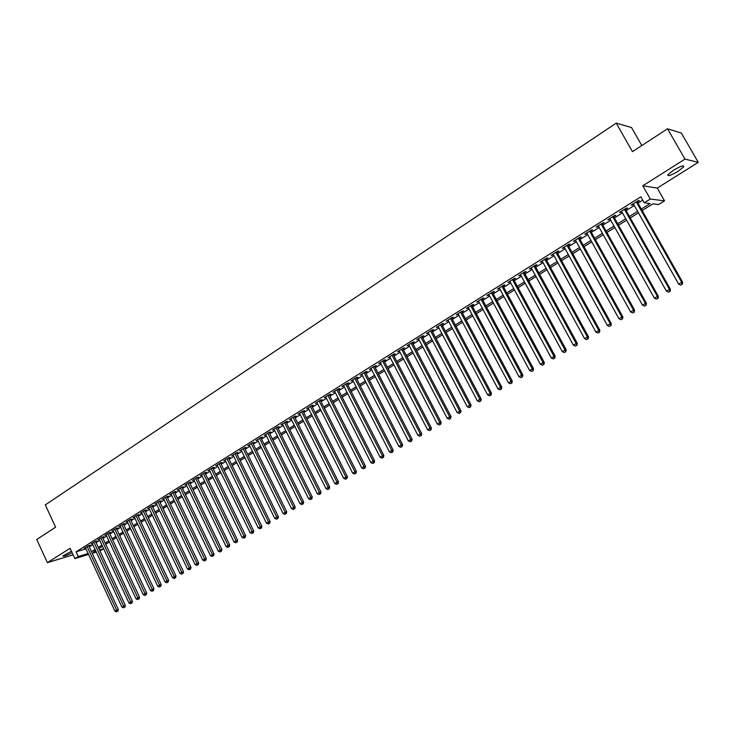 <?xml version="1.0" encoding="UTF-8"?>
<svg xmlns="http://www.w3.org/2000/svg" width="735" height="735" viewBox="0 0 735 735"><rect width="100%" height="100%" fill="white"/><g stroke="black" fill="none" stroke-linecap="round" stroke-linejoin="round"><path stroke-width="1.1" d="M71.479 551.259L62.843 556C63.541 556.643 66.637 555.55 72.159 552.72M678.129 171.31L683.706 166.817C683.982 164.989 680.537 166.156 673.379 170.318L667.858 174.783C667.61 176.593 671.037 175.435 678.129 171.31M99.537 550.01L103.644 548.751L99.96 550.938M641.811 145.539L631.54 127.532L616.242 123.131L45.304 504.871L55.603 527.206L36.75 539.481L47.371 562.67L73.142 554.851M616.242 123.131L632.449 151.64L667.545 128.79L681.363 133.072L698.25 162.352L684.974 159.1L642.794 185.799L650.291 199.029L664.532 200.866L658.643 204.523L652.919 203.843L642.133 210.559M642.794 185.799L657.265 188.087L698.25 162.352M657.265 188.087L664.532 200.866M667.545 128.79L684.974 159.1M88.852 546.032L90.047 545.278L88.31 545.802L84.231 548.365L85.572 547.961M95.679 541.75L96.882 540.997L95.146 541.511L91.039 544.093L92.399 543.689M102.56 537.432L103.773 536.669L102.046 537.184L97.902 539.784L99.271 539.38M109.497 533.077L110.719 532.315L108.991 532.82L104.82 535.438L106.198 535.034M116.488 528.695L117.719 527.923L116.001 528.419L111.793 531.065L113.19 530.661M123.544 524.275L124.775 523.495L123.067 523.981L118.822 526.655L120.228 526.242M130.646 519.81L131.896 519.029L130.187 519.516L125.915 522.199L127.33 521.795M137.812 515.318L139.071 514.528L137.371 515.005L133.053 517.716L134.496 517.311M145.034 510.788L146.311 509.989L144.611 510.467L140.266 513.195L141.717 512.791M152.32 506.222L153.606 505.414L151.915 505.882L147.533 508.629L148.994 508.225M159.67 501.61L160.956 500.801L159.284 501.261L154.855 504.035L156.334 503.631M167.075 496.961L168.379 496.143L166.707 496.603L162.242 499.396L163.74 498.991M174.544 492.275L175.858 491.458L174.195 491.899L169.693 494.719L171.2 494.315M182.078 487.553L183.401 486.726L181.738 487.158L177.208 490.006L178.734 489.602M189.676 482.785L191.008 481.949L189.354 482.38L184.779 485.256L186.322 484.852M197.338 477.98L198.68 477.134L197.035 477.566L192.423 480.46L193.976 480.056M205.056 473.138L206.416 472.283L204.78 472.697L200.122 475.618L201.702 475.223M212.856 468.25L214.225 467.387L212.59 467.8L207.895 470.749L209.484 470.345M220.711 463.316L222.099 462.453L220.472 462.857L215.741 465.825L217.339 465.42M228.42 457.868L223.642 460.863L225.259 460.468L225.029 459.991L258.251 527.95L261.862 526.232L228.41 457.877L230.037 457.473L228.64 458.346M236.633 453.33L238.039 452.448L236.44 452.833L231.617 455.856L233.252 455.452M244.7 448.267L246.124 447.376L244.525 447.762L239.665 450.812L241.31 450.399M252.84 443.168L254.273 442.268L252.684 442.635L247.778 445.713L249.441 445.3M261.044 438.014L262.496 437.114L260.916 437.472L255.964 440.577L257.645 440.155M269.332 432.823L270.783 431.914L269.221 432.263L264.223 435.396L265.914 434.964M277.683 427.586L279.153 426.658L277.591 427.007L272.556 430.159L274.265 429.727M286.117 422.294L287.596 421.366L286.044 421.697L280.963 424.885L282.69 424.444M294.616 416.956L296.113 416.019L294.579 416.35L289.452 419.566L291.189 419.115M303.197 411.572L304.713 410.626L303.178 410.948L298.006 414.191L299.761 413.731M311.861 406.143L313.386 405.187L311.861 405.5L306.642 408.77L308.406 408.311M320.598 400.667L322.132 399.702L320.625 399.996L315.361 403.304L317.143 402.835M329.418 395.136L330.961 394.162L329.473 394.447L324.153 397.782L325.954 397.304M338.311 389.55L339.882 388.567L338.394 388.843L333.029 392.214L334.838 391.727M347.297 383.918L348.877 382.926L347.398 383.192L341.986 386.592L343.815 386.096M356.356 378.231L357.954 377.23L356.493 377.487L351.027 380.914L352.873 380.418M365.506 372.498L367.114 371.487L365.662 371.726L360.15 375.19L362.015 374.685M374.74 366.701L376.366 365.681L374.923 365.92L369.356 369.411L371.239 368.896M384.056 360.857L385.7 359.828L384.276 360.049L378.654 363.577L380.546 363.053M393.464 354.959L395.118 353.921L393.712 354.132L388.034 357.688L389.954 357.164M402.964 348.996L404.636 347.949L403.23 348.151L397.506 351.743L399.436 351.211M412.546 342.988L414.237 341.922L412.849 342.115L407.071 345.744L409.018 345.202M422.23 336.915L423.93 335.849L422.561 336.024L416.727 339.68L418.693 339.129M431.996 330.787L433.723 329.703L432.364 329.868L426.465 333.571L428.459 333.01M441.864 324.594L443.6 323.501L442.259 323.657L436.314 327.387L438.317 326.818M451.832 318.347L453.578 317.244L452.255 317.382L446.246 321.158L448.267 320.579M461.883 312.035L463.656 310.923L462.343 311.052L456.279 314.856L458.318 314.268M472.045 305.668L473.836 304.547L472.541 304.658L466.413 308.498L468.471 307.901M482.298 299.228L484.108 298.098L482.831 298.199L476.638 302.076L478.724 301.479M492.661 292.732L494.48 291.584L493.222 291.676L486.974 295.599L489.078 294.983M503.126 286.172L504.963 285.015L503.723 285.088L497.411 289.048L499.534 288.423M513.692 279.539L515.547 278.372L514.325 278.427L507.949 282.433L510.09 281.799M524.367 272.85L526.242 271.665L525.029 271.711L518.588 275.754L520.757 275.111M535.144 266.079L537.046 264.894L535.852 264.922L529.347 269.001L531.534 268.348M546.032 259.253L547.952 258.049L546.776 258.058L540.207 262.184L542.412 261.522M557.038 252.353L558.967 251.14L557.819 251.131L551.176 255.302L553.409 254.632M568.146 245.38L570.103 244.149L568.973 244.13L562.266 248.338L564.517 247.658M579.373 238.333L581.357 237.093L580.237 237.056L573.465 241.31L575.735 240.621M590.72 231.222L592.722 229.972L591.62 229.917L584.775 234.208L587.072 233.509M602.186 224.028L604.207 222.76L603.132 222.696L596.214 227.032L598.529 226.325M613.771 216.761L615.811 215.484L614.754 215.401L607.762 219.783L610.105 219.058M625.476 209.42L627.534 208.134L626.505 208.023L619.44 212.461L621.81 211.726M641.288 209.071L650.19 203.522L644.227 202.814L640.837 196.805L76.091 551.81L85.977 548.824M89.284 546.95L92.867 544.708M96.11 542.669L99.749 540.4M102.992 538.36L106.676 536.054M109.938 534.014L113.668 531.671M116.929 529.632L120.705 527.261M123.985 525.213L127.817 522.805M131.087 520.757L134.974 518.322M138.263 516.264L142.195 513.802M145.484 511.735L149.471 509.236M152.779 507.168L156.812 504.642M160.12 502.565L164.217 500.002M167.534 497.926L171.687 495.326M175.003 493.24L179.211 490.603M182.537 488.518L186.8 485.844M190.144 483.759L194.463 481.048M197.807 478.954L202.18 476.216M205.534 474.112L209.971 471.337M213.325 469.224L217.826 466.413M221.189 464.299L225.746 461.442M229.118 459.329L233.739 456.435M237.12 454.322L241.797 451.391M245.187 449.26L249.937 446.292M253.327 444.16L258.141 441.147M261.541 439.015L266.419 435.965M269.828 433.825L274.761 430.728M278.188 428.588L283.195 425.455M286.622 423.305L291.694 420.126M295.13 417.976L300.266 414.751M303.711 412.592L308.921 409.331M312.375 407.172L317.658 403.855M321.112 401.687L326.469 398.333M329.941 396.165L335.371 392.756M338.835 390.588L344.347 387.134M347.82 384.956L353.406 381.456M356.888 379.278L362.548 375.732M366.039 373.545L371.781 369.944M375.282 367.757L381.097 364.11M384.607 361.914L390.496 358.221M394.015 356.016L399.996 352.267M403.515 350.062L409.579 346.268M413.107 344.053L419.253 340.204M422.79 337.981L429.019 334.076M432.566 331.862L438.887 327.902M442.433 325.678L448.846 321.664M452.402 319.431L458.897 315.361M462.462 313.128L469.059 308.994M472.623 306.761L479.312 302.572M482.886 300.33L489.666 296.086M493.249 293.835L500.122 289.526M503.723 287.275L510.687 282.911M514.289 280.651L521.363 276.222M524.974 273.962L532.14 269.469M535.751 267.2L543.027 262.643M546.647 260.374L554.025 255.752M557.654 253.483L565.141 248.788M568.771 246.51L576.369 241.76M580.007 239.472L587.706 234.649M591.353 232.361L599.172 227.464M602.829 225.176L610.748 220.215M614.414 217.918L622.453 212.874M626.119 210.577L634.287 205.469M637.962 203.163L642.739 200.168M637.3 202.006L639.386 200.701L638.375 200.572L631.236 205.056L633.625 204.312M88.586 554.438L74.887 558.646L70.101 548.282L47.371 562.67M74.887 558.646L78.278 556.533L88.154 553.501M76.091 551.81L78.278 556.533M644.227 202.814L650.291 199.029M96.294 552.058L92.243 553.308M95.596 550.57L93.547 551.847L95.862 551.14M638.449 212.847L630.262 217.937M626.587 220.224L618.521 225.241M614.846 227.528L606.899 232.471M603.233 234.759L595.396 239.628M591.739 241.907L584.013 246.712M580.365 248.981L572.749 253.722M569.101 255.991L561.604 260.659M557.957 262.919L550.561 267.522M546.932 269.782L539.637 274.32M536.008 276.571L528.823 281.046M525.203 283.297L518.111 287.707M514.5 289.957L507.517 294.303M503.907 296.545L497.016 300.835M493.424 303.077L486.625 307.303M483.033 309.536L476.335 313.707M472.752 315.931L466.146 320.047M462.572 322.27L456.058 326.322M452.484 328.545L446.062 332.542M442.498 334.756L436.167 338.697M432.612 340.902L426.364 344.798M422.818 347.003L416.653 350.834M413.116 353.039L407.034 356.815M403.506 359.011L397.506 362.741M393.988 364.937L388.071 368.612M384.552 370.808L378.727 374.427M375.208 376.614L369.466 380.197M365.956 382.375L360.288 385.903M356.787 388.08L351.192 391.553M347.71 393.73L342.188 397.157M338.706 399.325L333.258 402.716M329.785 404.875L324.42 408.219M320.956 410.369L315.655 413.667M312.191 415.817L306.973 419.069M303.518 421.219L298.364 424.426M294.919 426.566L289.829 429.736M286.393 431.868L281.376 434.991M277.949 437.123L272.997 440.21M269.58 442.332L264.692 445.373M261.274 447.496L256.46 450.5M253.051 452.613L248.301 455.571M244.902 457.685L240.207 460.606M236.817 462.719L232.186 465.595M228.805 467.699L224.239 470.547M220.858 472.642L216.356 475.444M212.985 477.539L208.538 480.304M205.175 482.399L200.793 485.128M197.439 487.213L193.112 489.905M189.759 491.991L185.486 494.646M182.151 496.722L177.934 499.35M174.608 501.417L170.447 504.008M167.121 506.075L163.014 508.629M159.697 510.696L155.655 513.214M152.338 515.272L148.341 517.762M145.043 519.81L141.102 522.263M137.803 524.312L133.917 526.738M130.628 528.777L126.787 531.166M123.508 533.206L119.722 535.567M116.442 537.607L112.703 539.931M109.442 541.961L105.748 544.258M102.496 546.28L98.848 548.549M91.462 551.627L95.054 549.394M98.297 547.364L101.935 545.094M105.197 543.073L108.881 540.776M112.152 538.737L115.882 536.412M119.153 534.373L122.947 532.011M126.218 529.972L130.058 527.583M133.347 525.534L137.234 523.109M140.532 521.06L144.473 518.598M147.772 516.549L151.768 514.059M155.076 511.992L159.118 509.474M162.435 507.407L166.542 504.853M169.858 502.786L174.02 500.195M177.346 498.119L181.563 495.491M184.898 493.415L189.171 490.75M192.515 488.674L196.833 485.973M200.186 483.887L204.578 481.159M207.931 479.064L212.378 476.289M215.741 474.194L220.252 471.392M223.624 469.288L228.19 466.44M231.571 464.336L236.192 461.451M239.582 459.338L244.277 456.417M247.667 454.303L252.427 451.345M255.826 449.223L260.649 446.219M264.058 444.096L268.937 441.055M272.354 438.924L277.306 435.837M280.733 433.705L285.75 430.581M289.186 428.441L294.266 425.271M297.712 423.13L302.866 419.915M306.311 417.765L311.539 414.512M314.993 412.363L320.285 409.064M323.749 406.905L329.124 403.561M332.597 401.393L338.036 398.002M341.509 395.834L347.03 392.398M350.512 390.23L356.108 386.748M359.599 384.57L365.267 381.033M368.777 378.856L374.519 375.273M378.029 373.086L383.854 369.457M387.373 367.261L393.28 363.586M396.808 361.39L402.798 357.66M406.326 355.455L412.399 351.67M415.937 349.465L422.101 345.634M425.638 343.42L431.886 339.533M435.442 337.319L441.772 333.378M445.327 331.154L451.749 327.158M455.323 324.934L461.828 320.873M465.402 318.65L472.008 314.534M475.591 312.301L482.289 308.13M485.872 305.898L492.661 301.662M496.263 299.43L503.144 295.139M506.746 292.888L513.737 288.543M517.348 286.292L524.432 281.873M528.042 279.622L535.236 275.147M538.856 272.887L546.142 268.348M549.771 266.088L557.167 261.476M560.805 259.216L568.302 254.54M571.949 252.27L579.557 247.53M583.213 245.251L590.931 240.446M594.587 238.168L602.415 233.289M606.081 231.001L614.019 226.058M617.694 223.771L625.751 218.745M629.426 216.457L637.612 211.358M631.944 204.606L632.256 205.166M620.175 212.002L620.487 212.553M608.525 219.306L608.828 219.866M596.995 226.545L597.298 227.097M585.584 233.702L585.887 234.254M574.292 240.795L574.595 241.337M563.111 247.805L563.414 248.347M552.049 254.751L552.343 255.293M541.098 261.623L541.392 262.165M530.257 268.431L530.551 268.964M519.526 275.166L519.81 275.698M508.896 281.836L509.19 282.369M498.376 288.432L498.661 288.965M487.966 294.974L488.242 295.498M477.649 301.442L477.934 301.975M467.432 307.855L467.717 308.378M457.326 314.203L457.602 314.727M447.303 320.488L447.578 321.011M437.389 326.717L437.665 327.231M427.568 332.881L427.834 333.396M417.838 338.991L418.105 339.496M408.191 345.037L408.467 345.551M398.646 351.027L398.912 351.541M389.192 356.962L389.458 357.467M379.82 362.842L380.087 363.347M370.541 368.667L370.798 369.172M361.344 374.437L361.602 374.942M352.24 380.151L352.497 380.656M343.208 385.82L343.465 386.316M334.269 391.433L334.517 391.93M325.403 396.992L325.66 397.488M316.629 402.504L316.877 403M307.919 407.971L308.167 408.458M299.301 413.382L299.54 413.869M290.748 418.748L290.996 419.235M282.277 424.058L282.525 424.545M273.879 429.332L274.127 429.819M265.565 434.55L265.804 435.037M257.314 439.732L257.553 440.21M249.137 444.868L249.376 445.346M241.034 449.949L241.264 450.426M232.995 454.993L233.225 455.47M636.289 201.886L681.703 282.295L678.635 284.077L633.313 203.751M636.988 201.445L682.622 282.231L681.703 282.295L681.951 284.39L680.729 285.097L681.951 284.39M682.319 284.362L682.622 282.231M678.635 284.077L680.729 285.097M624.438 209.319L669.484 289.388L666.443 291.152L621.498 211.165M625.163 208.869L670.421 289.305L669.484 289.388L669.741 291.464L668.519 292.172L669.741 291.464M670.109 291.427L670.421 289.305M666.443 291.152L668.519 292.172M612.714 216.678L657.384 296.407L654.38 298.153L609.802 218.506M613.459 216.209L658.349 296.306L657.384 296.407L657.65 298.465L656.447 299.163L657.65 298.465M658.036 298.428L658.349 296.306M654.38 298.153L656.447 299.163M601.111 223.964L645.413 303.353L642.445 305.08L598.226 225.774M601.873 223.477L646.405 303.233L645.413 303.353L645.688 305.392L644.503 306.082L645.688 305.392M646.083 305.347L646.405 303.233M642.445 305.08L644.503 306.082M589.626 231.167L633.57 310.225L630.63 311.934L586.769 232.958M590.416 230.671L634.581 310.087L633.57 310.225L633.855 312.246L632.679 312.926L633.855 312.246M634.259 312.191L634.581 310.087M630.63 311.934L632.679 312.926M578.261 238.305L621.847 317.024L618.934 318.714L575.432 240.079M579.079 237.791L622.885 316.877L621.847 317.024L622.141 319.027L620.974 319.707L622.141 319.027M622.554 318.972L622.885 316.877M618.934 318.714L620.974 319.707M567.007 245.361L610.252 323.749L607.367 325.421L564.214 247.116M567.852 244.838L611.299 323.593L610.252 323.749L610.555 325.743L609.398 326.413L610.555 325.743M610.969 325.678L611.299 323.593M607.367 325.421L609.398 326.413M555.88 252.353L598.777 330.41L595.92 332.064L553.115 254.089M556.735 251.811L599.843 330.236L598.777 330.41L599.08 332.385L597.941 333.047L599.08 332.385M599.512 332.312L599.843 330.236M595.92 332.064L597.941 333.047M544.855 259.262L587.412 336.998L584.591 338.642L542.118 260.98M545.737 258.711L588.505 336.814L587.412 336.998L587.724 338.964L586.603 339.616L587.724 338.964M588.165 338.881L588.505 336.814M584.591 338.642L586.603 339.616M533.95 266.116L576.166 343.521L573.374 345.147L531.24 267.816M534.85 265.546L577.278 343.318L576.166 343.521L576.488 345.468L575.376 346.112L576.488 345.468M576.938 345.386L577.278 343.318M573.374 345.147L575.376 346.112M523.145 272.887L565.04 349.979L562.275 351.587L520.463 274.578M524.073 272.308L566.17 349.759L565.04 349.979L565.371 351.909L564.259 352.552L565.371 351.909M565.821 351.817L566.17 349.759M562.275 351.587L564.259 352.552M512.46 279.603L554.015 356.374L551.287 357.963L509.805 281.266M513.397 279.006L555.173 356.144L554.015 356.374L554.365 358.285L553.262 358.919L554.365 358.285M554.824 358.193L555.173 356.144M551.287 357.963L553.262 358.919M501.876 286.246L543.11 362.695L540.4 364.266L499.249 287.89M502.841 285.639L544.286 362.456L543.11 362.695L543.459 364.597L542.375 365.221L543.459 364.597M543.928 364.496L544.286 362.456M540.4 364.266L542.375 365.221M491.393 292.815L532.315 368.961L529.632 370.523L488.793 294.45M492.376 292.199L533.509 368.704L532.315 368.961L532.673 370.844L531.598 371.469L532.673 370.844M533.151 370.743L533.509 368.704M529.632 370.523L531.598 371.469M481.021 299.329L521.63 375.162L518.974 376.706L478.439 300.946M482.022 298.704L522.833 374.896L521.63 375.162L521.988 377.037L520.922 377.652L521.988 377.037M522.475 376.926L522.833 374.896M518.974 376.706L520.922 377.652M470.749 305.778L511.046 381.3L508.418 382.825L468.195 307.377M471.769 305.135L512.267 381.024L511.046 381.3L511.413 383.156L510.356 383.771L511.413 383.156M511.9 383.045L512.267 381.024M508.418 382.825L510.356 383.771M460.569 312.164L500.563 387.382L497.962 388.888L458.043 313.753M461.608 311.511L501.803 387.088L500.563 387.382L500.939 389.219L499.901 389.826L500.939 389.219M501.435 389.1L501.803 387.088M497.962 388.888L499.901 389.826M450.5 318.485L490.19 393.4L487.608 394.897L447.992 320.056M451.547 317.823L491.449 393.096L490.19 393.4L490.567 395.228L489.538 395.825L490.567 395.228M491.072 395.108L491.449 393.096M487.608 394.897L489.538 395.825M440.522 324.751L479.918 399.362L477.364 400.841L438.042 326.303M441.588 324.08L481.186 399.041L479.918 399.362L480.304 401.172L479.284 401.769L480.304 401.172M480.809 401.044L481.186 399.041M477.364 400.841L479.284 401.769M430.637 330.952L469.738 405.261L467.212 406.731L428.183 332.486M431.73 330.263L471.025 404.939L469.738 405.261L470.134 407.061L469.123 407.649L470.134 407.061M470.648 406.933L471.025 404.939M467.212 406.731L469.123 407.649M420.852 337.089L459.66 411.113L457.161 412.565L418.426 338.614M421.954 336.4L460.964 410.773L459.66 411.113L460.064 412.895L459.063 413.474L460.064 412.895M460.588 412.758L460.964 410.773M457.161 412.565L459.063 413.474M411.159 343.171L449.682 416.901L447.202 418.334L408.752 344.687M412.28 342.473L451.005 416.552L449.682 416.901L450.096 418.674L449.103 419.244L450.096 418.674M450.619 418.527L451.005 416.552M447.202 418.334L449.103 419.244M401.558 349.198L439.806 422.634L437.343 424.058L399.178 350.696M402.697 348.491L441.138 422.276L439.806 422.634L440.219 424.389L439.236 424.959L440.219 424.389M440.752 424.242L441.138 422.276M437.343 424.058L439.236 424.959M392.049 355.17L430.012 428.312L427.577 429.718L389.688 356.65M393.197 354.445L431.362 427.945L430.012 428.312L430.434 430.058L429.46 430.618L430.434 430.058M430.967 429.911L431.362 427.945M427.577 429.718L429.46 430.618M382.632 361.078L420.319 433.935L417.903 435.331L380.289 362.548M383.799 360.352L421.679 433.558L420.319 433.935L420.742 435.671L419.777 436.232L420.742 435.671M421.284 435.515L421.679 433.558M417.903 435.331L419.777 436.232M373.297 366.94L410.709 439.502L408.329 440.89L370.982 368.391M374.473 366.195L412.087 439.117L410.709 439.502L411.141 441.23L410.185 441.781L411.141 441.23M411.692 441.073L412.087 439.117M408.329 440.89L410.185 441.781M364.055 372.737L401.2 445.024L398.829 446.393L361.758 374.179M365.249 371.993L402.587 444.629L401.2 445.024L401.632 446.733L400.685 447.284L401.632 446.733M402.192 446.577L402.587 444.629M398.829 446.393L400.685 447.284M354.895 378.488L391.773 450.491L389.431 451.85L352.616 379.921M356.098 377.735L393.179 450.086L391.773 450.491L392.214 452.19L391.277 452.732L392.214 452.19M392.775 452.025L393.179 450.086M389.431 451.85L391.277 452.732M345.817 384.185L382.439 455.911L380.114 457.253L343.557 385.599M347.039 383.422L383.854 455.489L382.439 455.911L382.88 457.593L381.952 458.135L382.88 457.593M383.45 457.427L383.854 455.489M380.114 457.253L381.952 458.135M336.823 389.826L373.187 461.277L370.89 462.609L334.59 391.231M338.063 389.054L374.611 460.845L373.187 461.277L373.637 462.949L372.719 463.482L373.637 462.949M374.207 462.774L374.611 460.845M370.89 462.609L372.719 463.482M327.911 395.421L364.018 466.596L361.739 467.91L325.697 396.808M329.161 394.64L365.46 466.155L364.018 466.596L364.477 468.25L363.568 468.783L364.477 468.25M365.056 468.076L365.46 466.155M361.739 467.91L363.568 468.783M319.091 400.961L354.941 471.861L352.681 473.165L316.895 402.339M320.35 400.171L356.392 471.411L354.941 471.861L355.4 473.505L354.5 474.029L355.4 473.505M355.979 473.331L356.392 471.411M352.681 473.165L354.5 474.029M310.335 406.455L345.946 477.079L343.704 478.375L308.167 407.815M311.612 405.656L347.407 476.629L345.946 477.079L346.406 478.715L345.514 479.238L346.406 478.715M346.993 478.531L347.407 476.629M343.704 478.375L345.514 479.238M301.672 411.894L337.025 482.252L334.811 483.538L299.512 413.245M302.958 411.085L338.504 481.792L337.025 482.252L337.503 483.878L336.612 484.393L337.503 483.878M338.091 483.694L338.504 481.792M334.811 483.538L336.612 484.393M293.081 417.287L328.196 487.378L326 488.656L290.941 418.628M294.377 416.469L329.675 486.91L328.196 487.378L328.664 488.995L327.792 489.501L328.664 488.995M329.262 488.803L329.675 486.91M326 488.656L327.792 489.501M284.564 422.634L319.44 492.459L317.263 493.718L282.442 423.957M285.869 421.807L320.938 491.981L319.44 492.459L319.918 494.058L319.045 494.563L319.918 494.058M320.515 493.865L320.938 491.981M317.263 493.718L319.045 494.563M276.121 427.926L310.758 497.485L308.608 498.743L274.026 429.24M277.444 427.099L312.265 497.007L310.758 497.485L311.245 499.083L310.381 499.579L311.245 499.083M311.851 498.89L312.265 497.007M308.608 498.743L310.381 499.579M267.76 433.172L302.168 502.474L300.027 503.714L265.675 434.477M269.093 432.345L303.684 501.987L302.168 502.474L302.655 504.063L301.8 504.559L302.655 504.063M303.261 503.861L303.684 501.987M300.027 503.714L301.8 504.559M259.464 438.382L293.642 507.426L291.519 508.648L257.406 439.677M260.806 437.536L295.167 506.92L293.642 507.426L294.138 508.997L293.283 509.484L294.138 508.997M294.744 508.795L295.167 506.92M291.519 508.648L293.283 509.484M251.251 443.536L285.198 512.323L283.094 513.535L249.211 444.822M252.601 442.69L286.733 511.808L285.198 512.323L285.694 513.884L284.849 514.371L285.694 513.884M286.31 513.673L286.733 511.808M283.094 513.535L284.849 514.371M243.101 448.653L276.819 517.174L274.743 518.386L241.08 449.921M244.47 447.79L278.372 516.659L276.819 517.174L277.325 518.726L276.489 519.213L277.325 518.726M277.94 518.524L278.372 516.659M274.743 518.386L276.489 519.213M235.025 453.715L268.523 521.988L266.465 523.191L233.023 454.974M236.404 452.852L270.076 521.464L268.523 521.988L269.028 523.531L268.202 524.009L269.028 523.531M269.653 523.32L270.076 521.464M266.465 523.191L268.202 524.009M227.023 458.741L260.3 526.765L260.806 528.29L259.988 528.768L260.806 528.29M261.43 528.079L261.862 526.232M258.251 527.95L259.988 528.768M219.085 463.721L252.142 531.497L250.12 532.673L217.119 464.961M220.482 462.848L253.722 530.955L252.142 531.497L252.656 533.013L251.848 533.481L252.656 533.013M253.29 532.801L253.722 530.955M250.12 532.673L251.848 533.481M211.221 468.664L244.057 536.183L242.054 537.349L209.264 469.885M212.626 467.791L245.646 535.64L244.057 536.183L244.58 537.689L243.772 538.158L244.58 537.689M245.214 537.478L245.646 535.64M242.054 537.349L243.772 538.158M203.42 473.551L236.045 540.831L234.052 541.989L201.482 474.773M204.845 472.688L237.635 540.28L236.045 540.831L236.569 542.329L235.77 542.797L236.569 542.329M237.203 542.108L237.635 540.28M234.052 541.989L235.77 542.797M195.685 478.411L228.107 545.443L226.132 546.583L193.764 479.615M197.118 477.539L229.706 544.883L228.107 545.443L228.622 546.932L227.832 547.391L228.622 546.932M229.265 546.711L229.706 544.883M226.132 546.583L227.832 547.391M188.022 483.226L220.224 550.01L218.267 551.149L186.111 484.42M189.465 482.353L221.832 549.449L220.224 550.01L220.757 551.489L219.967 551.948L220.757 551.489M221.391 551.268L221.832 549.449M218.267 551.149L219.967 551.948M180.415 487.994L212.415 554.539L210.476 555.669L178.522 489.179M181.876 487.13L214.032 553.97L212.415 554.539L212.948 556.009L212.167 556.459L212.948 556.009M213.591 555.779L214.032 553.97M210.476 555.669L212.167 556.459M172.881 492.726L204.67 559.032L202.75 560.153L170.998 493.902M174.342 491.862L206.296 558.453L204.67 559.032L205.203 560.493L204.44 560.943L205.203 560.493M205.855 560.263L206.296 558.453M202.75 560.153L204.44 560.943M165.403 497.42L196.998 563.488L195.087 564.59L163.537 498.587M166.882 496.548L198.625 562.909L196.998 563.488L197.531 564.939L196.769 565.38L197.531 564.939M198.184 564.7L198.625 562.909M195.087 564.59L196.769 565.38M157.988 502.069L189.382 567.907L187.489 569L156.142 503.227M159.477 501.206L191.017 567.319L189.382 567.907L189.924 569.349L189.161 569.781L189.924 569.349M190.576 569.111L191.017 567.319M187.489 569L189.161 569.781M150.638 506.681L181.83 572.28L179.956 573.374L148.81 507.83M152.136 505.818L183.484 571.692L181.83 572.28L182.372 573.713L181.628 574.154L182.372 573.713M183.033 573.475L183.484 571.692M179.956 573.374L181.628 574.154M143.343 511.257L174.351 576.626L172.486 577.701L141.533 512.396M144.85 510.393L175.996 576.029L174.351 576.626L174.893 578.05L174.149 578.482L174.893 578.05M175.555 577.811L175.996 576.029M172.486 577.701L174.149 578.482M136.113 515.795L166.928 580.935L165.081 582.001L134.312 516.925M137.629 514.932L168.581 580.328L166.928 580.935L167.47 582.35L166.735 582.772L167.47 582.35M168.131 582.102L168.581 580.328M165.081 582.001L166.735 582.772M128.937 520.297L159.559 585.198L157.731 586.264L127.155 521.418M130.472 519.434L161.231 584.591L159.559 585.198L160.111 586.613L159.376 587.035L160.111 586.613M160.781 586.365L161.231 584.591M157.731 586.264L159.376 587.035M121.826 524.762L152.264 589.442L150.445 590.49L120.062 525.874M123.361 523.899L153.937 588.827L152.264 589.442L152.816 590.839L152.09 591.262L152.816 590.839M153.486 590.591L153.937 588.827M150.445 590.49L152.09 591.262M114.77 529.191L145.016 593.641L143.215 594.688L113.015 530.293M116.323 528.327L146.697 593.016L145.016 593.641L145.576 595.028L144.85 595.451L145.576 595.028M146.247 594.78L146.697 593.016M143.215 594.688L144.85 595.451M107.769 533.582L137.84 597.803L136.049 598.841L106.033 534.676M109.331 532.719L139.521 597.178L137.84 597.803L138.391 599.19L137.684 599.604L138.391 599.19M139.071 598.933L139.521 597.178M136.049 598.841L137.684 599.604M100.833 537.937L130.711 601.937L128.937 602.966L99.106 539.021M102.395 537.074L132.401 601.313L130.711 601.937L131.271 603.316L130.564 603.72L131.271 603.316M131.951 603.058L132.401 601.313M128.937 602.966L130.564 603.72M93.942 542.265L123.645 606.035L121.891 607.055L92.233 543.34M95.522 541.401L125.345 605.401L123.645 606.035L124.206 607.404L123.508 607.808L124.206 607.404M124.886 607.147L125.345 605.401M121.891 607.055L123.508 607.808M87.116 546.546L116.635 610.105L114.89 611.116L85.416 547.612M88.696 545.682L118.335 609.462L116.635 610.105L117.205 611.465L116.507 611.869L117.205 611.465M117.885 611.208L118.335 609.462M114.89 611.116L116.507 611.869M683.706 166.817L683.164 165.862"/></g></svg>
